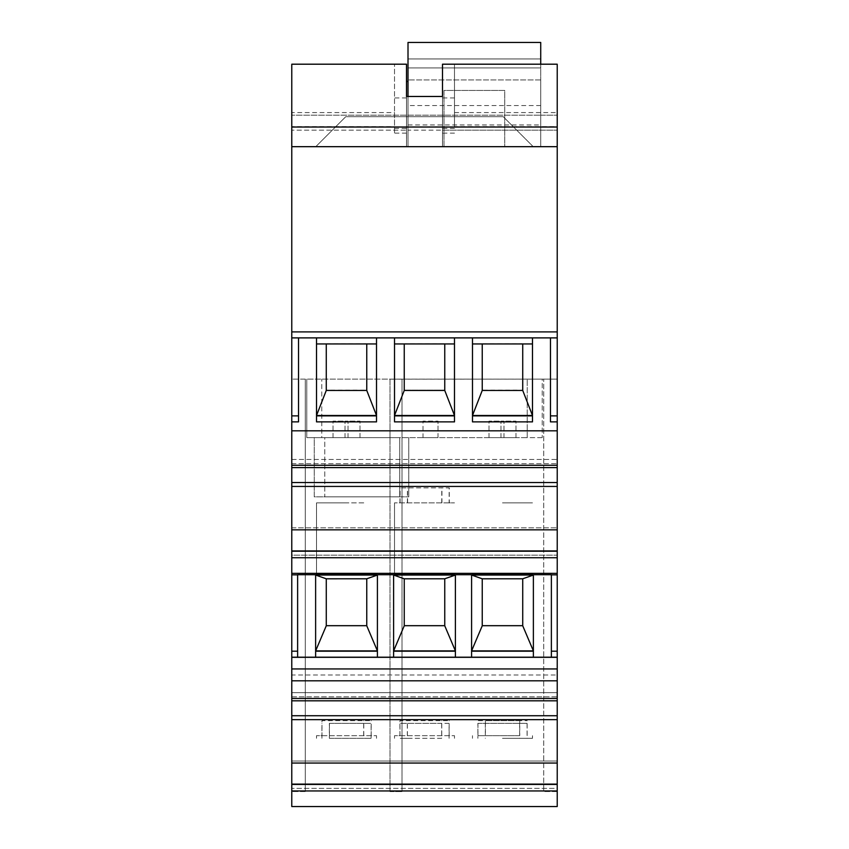 <?xml version="1.0" encoding="UTF-8"?>
<svg xmlns="http://www.w3.org/2000/svg" width="849" height="849" viewBox="0 0 849 849"><rect width="100%" height="100%" fill="white"/><g stroke="black" fill="none" stroke-linecap="round" stroke-linejoin="round"><path stroke-width="0.64" stroke-dasharray="4.25 3.18" d="M291.78 674.987L291.78 700.807L291.78 696.87L557.22 696.87L557.22 700.807L557.22 674.987L291.78 674.987L291.78 551.213L291.78 555.161L291.78 551.213L291.78 555.161L557.22 555.161L557.22 337.891L532.482 337.891L532.482 421.879L532.482 337.891L532.482 343.951L472.49 343.951L472.49 415.872L472.49 343.951L482.243 343.951L482.243 390.444L522.729 390.444L522.729 343.951L532.482 343.951L532.482 415.872L472.49 415.872L472.49 421.879L472.49 415.872L532.482 415.872L532.482 421.879L472.49 421.879L472.49 337.891L454.491 337.891L454.491 421.879L394.509 421.879L394.509 337.891L376.51 337.891L376.51 421.879L316.518 421.879L316.518 415.49L376.51 415.872L376.51 337.891L376.51 343.951L316.518 343.951L316.518 415.49L316.518 343.951L326.271 343.951L326.271 390.444L366.757 390.444L366.757 343.951L316.518 343.951L316.518 337.891L291.78 337.891L557.22 337.891L557.22 81.44L557.22 146.675L557.22 126.586L454.491 126.586L454.491 64.195L442.499 64.195L442.499 146.675L442.499 96.478M291.78 715.728L557.22 715.728L557.22 692.635L291.78 692.635L557.22 692.635L557.22 700.807L557.22 696.87L291.78 696.87L291.78 700.807L291.78 692.635L291.78 806.55L291.78 379.132L291.78 806.55L557.22 806.55L557.22 379.132L557.22 806.55L291.78 806.55L557.22 806.55L557.22 784.423L291.78 784.423L291.78 788.36L291.78 784.423M291.78 763.049L291.78 761.022L291.78 763.049L557.22 763.049L557.22 719.655L291.78 719.655M557.22 430.814L291.78 430.814L291.78 555.161L557.22 555.161L557.22 551.213L291.78 551.213M291.78 112.577L291.78 64.195L394.509 64.195L394.509 133.123L394.509 126.586L291.78 126.586L291.78 112.577L394.509 112.577L394.509 126.586M291.78 430.814L291.78 81.44L291.78 146.675L557.22 146.675L291.78 146.675L291.78 126.586M390.009 791.608L402.002 791.608L402.002 379.185L390.009 379.185L390.009 791.608L402.002 791.608M402.002 791.555L402.002 379.132L390.009 379.185M390.009 791.555L390.009 379.132L291.78 379.132L557.22 379.132L402.002 379.185M557.22 698.472L291.78 698.472M557.22 700.807L291.78 700.807M291.78 784.126L557.22 784.126L557.22 761.022L291.78 761.022L557.22 761.022L557.22 763.049M557.22 719.655L557.22 715.728M557.22 784.423L557.22 788.36L557.22 784.423L557.22 788.36L291.78 788.36L557.22 788.36L557.22 784.126M502.481 806.55L532.482 806.55L502.481 806.55M346.519 806.55L316.518 806.55L346.519 806.55M424.5 806.55L394.509 806.55L424.5 806.55M449.089 738.312L449.089 723.316L441.671 723.316L441.671 738.312L407.329 738.312L407.329 723.316L399.911 723.316L441.671 723.316M449.089 723.316L407.329 723.316M441.671 738.312L399.911 738.312L399.911 723.316M407.329 738.312L399.911 738.312M502.481 738.312L532.482 738.312L502.481 738.312M477.891 723.316L527.08 723.316L477.891 723.316L477.891 738.312M485.31 723.316L485.31 738.312M519.652 723.316L519.652 738.312M527.08 723.316L527.08 738.312M371.109 738.312L346.519 738.312L363.69 738.312L363.69 723.316L371.109 723.316L371.109 738.312L329.348 738.312L329.348 723.316L371.109 723.316M363.69 738.312L329.348 738.312M363.69 723.316L329.348 723.316M321.92 738.312L321.92 723.316M542.224 379.132L306.776 379.132L542.224 379.132L542.224 437.628L542.224 379.132M542.224 437.628L527.229 437.628L527.229 379.132L527.229 437.628L321.771 437.628L321.771 379.132L321.771 437.628L306.776 437.628L306.776 379.132L306.776 437.628L542.224 437.628M515.98 437.628L500.984 437.628L515.98 437.628L500.984 437.628L515.98 437.628L515.98 421.125L500.984 421.125L515.98 421.125L500.984 421.125L515.98 421.125L515.98 437.628M314.268 437.628L408.751 437.628L314.268 437.628L314.268 496.856L408.751 496.856L314.268 496.856L314.268 437.628M488.992 437.628L503.988 437.628L488.992 437.628L503.988 437.628L488.992 437.628L488.992 421.125L503.988 421.125L488.992 421.125L503.988 421.125L488.992 421.125L488.992 437.628M333.02 437.628L348.016 437.628L333.02 437.628L348.016 437.628L333.02 437.628L333.02 421.125L348.016 421.125L333.02 421.125L348.016 421.125L333.02 421.125L333.02 437.628M423.004 437.628L437.999 437.628L423.004 437.628L423.004 421.125L437.999 421.125L423.004 421.125L423.004 437.628M360.008 437.628L345.012 437.628L360.008 437.628L345.012 437.628L360.008 437.628L360.008 421.125L345.012 421.125L360.008 421.125L345.012 421.125L360.008 421.125L360.008 437.628M500.984 437.628L500.984 421.125L500.984 437.628M408.751 437.628L408.751 496.856L408.751 437.628M324.774 496.856L399.752 496.856L324.774 496.856L324.774 437.628L399.752 437.628L324.774 437.628L324.774 496.856M399.752 437.628L399.752 496.856L399.752 437.628M503.988 437.628L503.988 421.125L503.988 437.628M348.016 437.628L348.016 421.125L348.016 437.628M437.999 437.628L437.999 421.125L437.999 437.628M345.012 437.628L345.012 421.125L345.012 437.628M305.269 791.555L305.269 379.132L305.269 791.555L291.78 791.555L305.269 791.555M399.975 735.68L454.491 735.68L394.509 735.68L399.975 735.68L399.975 720.674L449.153 720.674L399.975 720.674M407.424 735.68L407.424 720.674M441.756 735.68L441.756 720.674M449.153 735.68L449.153 720.674M477.955 735.68L502.481 735.68L485.405 735.68L485.405 720.674L477.955 720.674L477.955 735.68L519.747 735.68L519.747 720.674L527.144 720.674L485.405 720.674M519.747 720.674L477.955 720.674M485.405 735.68L519.747 735.68M527.144 735.68L527.144 720.674M321.983 735.68L376.51 735.68L316.518 735.68L321.983 735.68L321.983 720.674L371.172 720.674L321.983 720.674M329.433 735.68L329.433 720.674M371.172 735.68L371.172 720.674M363.775 735.68L363.775 720.674M557.22 790.95L291.78 790.95M557.22 791.555L543.731 791.555L543.731 379.132L543.731 791.555L557.22 791.555M557.22 696.87L557.22 692.635L557.22 696.87M393.607 574.709L455.393 574.709M471.588 574.709L533.374 574.709M551.372 574.709L551.372 657.19M557.22 674.987L557.22 573.351L291.78 573.351L557.22 573.351L557.22 551.213M297.628 657.19L297.628 574.709M315.626 574.709L377.412 574.709M527.133 502.863L502.481 502.863L527.133 502.863M502.481 502.863L532.482 502.863L502.481 502.863M363.765 502.863L346.519 502.863L363.765 502.863M346.519 502.863L316.518 502.863L346.519 502.863M449.153 502.863L394.509 502.863L454.491 502.863L449.153 502.863L449.153 487.867L399.964 487.867L449.153 487.867M441.756 502.863L441.756 487.867M407.414 502.863L407.414 487.867M399.964 502.863L399.964 487.867M557.22 657.19L291.78 657.19M557.22 657.328L551.372 657.328L551.372 574.847L533.374 574.847L533.374 657.19M522.729 625.692L522.729 578.806L482.243 578.806L482.243 625.692L522.729 625.787M471.588 657.19L471.588 574.847L455.393 574.847L455.393 657.328L393.607 657.328L393.607 574.847L377.412 574.847L377.412 657.19M315.626 657.19L315.626 574.847L297.628 574.847L297.628 657.328L291.78 657.328M366.757 625.692L366.757 578.806L326.271 578.806L326.271 625.692L366.757 625.787M455.393 657.19L455.393 575.049L455.393 651.034L393.607 651.034L393.607 575.038L393.607 657.19M393.607 574.847L404.251 578.944L444.749 578.944L444.749 625.84L404.251 625.84L404.251 578.944L444.749 578.944L455.393 575.038L377.412 574.847L377.412 651.034L315.626 651.034L315.626 575.038L377.412 575.038L366.757 578.922L366.757 625.84L326.271 625.84L326.271 578.944L366.757 578.944L326.271 578.944L315.626 574.847L297.628 574.847L297.628 657.328M444.749 625.692L444.749 578.806L404.251 578.806L404.251 625.692L444.749 625.787M291.78 459.426L557.22 459.426L557.22 463.66L557.22 459.426L291.78 459.426M291.78 527.823L557.22 527.823L291.78 527.823M291.78 463.66L557.22 463.66L557.22 467.597L557.22 463.66L291.78 463.66M326.271 343.622L366.757 343.622L366.757 390.116L326.271 390.116L326.271 343.622L326.271 390.444L366.757 390.444L366.757 343.951L376.51 343.951L376.51 421.879L376.51 415.872L316.518 415.872L316.518 421.879L316.518 337.891L454.491 337.891L454.491 343.951L454.491 337.891L550.47 337.891L550.47 415.872L557.22 415.872M557.22 421.879L550.47 421.879L550.47 337.891L557.22 337.891M291.78 415.872L298.53 415.872L298.53 337.891L298.53 421.879L298.53 337.891L316.518 337.891L316.518 343.951M454.491 415.49L454.491 343.951L454.491 415.872L444.749 390.444L444.749 343.951L404.251 343.951L404.251 390.444L444.749 390.444L444.749 343.951L454.491 343.951L394.509 343.951L394.509 415.49L454.491 415.49M454.491 415.872L454.491 421.879L454.491 415.872L394.509 415.872L454.491 415.872M394.509 343.951L404.251 343.951L404.251 390.444L394.509 415.49L394.509 337.891L394.509 343.951L444.749 343.622L444.749 390.116L404.251 390.116L404.251 343.622L444.749 343.622M472.49 337.891L472.49 343.951L472.49 337.891L532.482 337.891M532.482 343.951L482.243 343.951L482.243 390.444L522.729 390.444L522.729 343.951L472.49 343.951M454.491 112.577L557.22 112.577L557.22 64.195L454.491 64.195L454.491 126.586M454.491 97.943L442.499 97.943M454.491 133.123L442.499 133.123M394.509 128.348L406.501 128.348L406.501 130.184L291.78 130.184L406.501 130.184L406.501 146.675L406.501 96.478M557.22 112.577L557.22 126.586M291.78 550.927L557.22 550.927M557.22 529.84L291.78 529.84M291.78 482.529L557.22 482.529M557.22 486.445L291.78 486.445M557.22 467.597L291.78 467.597M557.22 465.273L291.78 465.273M540.728 42.45L408.008 42.45L408.008 146.675L443.995 146.675L443.995 90.44L504.731 90.44L504.731 146.675L557.22 146.675L504.731 146.675L504.731 90.44L443.995 90.44L443.995 146.675L408.008 146.675L408.008 58.942L408.008 146.675L408.008 130.184L540.728 130.184L540.728 146.675L540.728 42.45M557.22 146.622L540.728 146.622M291.78 146.675L557.22 146.675L540.728 146.675L540.728 79.944L540.728 115.188L408.008 115.188L408.008 79.944L408.008 115.188L540.728 115.188L291.78 115.188L557.22 115.188L540.728 115.188L540.728 67.941L408.008 67.941L540.728 67.941L540.728 58.942L408.008 58.942L540.728 58.942L540.728 146.675L291.78 146.675L557.22 146.675M406.501 81.44L408.008 81.44M540.728 64.195L540.728 130.184M408.008 96.478L408.008 130.184M408.008 124.962L540.728 124.962M540.728 105.541L408.008 105.541M540.728 79.944L408.008 79.944L540.728 79.944M533.225 146.675L315.775 146.675L533.225 146.675L315.775 146.675L533.225 146.675L503.234 116.684L345.766 116.684L315.775 146.675L345.766 116.684L503.234 116.684L345.766 116.684L315.775 146.675L345.766 116.684L503.234 116.684L533.225 146.675M406.501 128.348L406.501 64.195L394.509 64.195L394.509 112.577M406.501 97.943L394.509 97.943M406.501 133.123L394.509 133.123M550.47 415.872L550.47 337.891M298.53 415.872L298.53 421.879L291.78 421.879M394.509 337.891L454.491 337.891M316.518 337.891L376.51 337.891M291.78 337.891L298.53 337.891M291.78 331.895L557.22 331.895M326.271 390.116L366.757 390.444L326.271 390.444L316.518 415.49L376.51 415.49L366.757 390.116M376.51 343.951L366.757 343.622M326.271 343.951L366.757 343.951L326.271 343.951M454.491 343.951L444.749 343.951M404.251 390.116L444.749 390.116M482.243 390.116L522.729 390.444L482.243 390.444L472.49 415.49L532.482 415.49L522.729 390.116L482.243 390.116L482.243 343.622L522.729 343.622L522.729 390.116M557.22 557.74L291.78 557.74M291.78 573.351L557.22 573.351M551.372 657.328L551.372 574.847L533.374 574.847L522.729 578.922L522.729 625.925L533.374 651.034L471.588 651.034L471.588 575.038L533.374 575.038L533.374 657.328L471.588 657.328L471.588 574.847L455.393 574.847M482.243 578.922L482.243 625.925L522.729 625.84L482.243 625.84L482.243 578.922L471.588 574.847M377.412 574.847L377.412 657.328L315.626 657.328L315.626 574.847M533.374 574.847L533.374 657.328M326.271 578.922L326.271 625.925L366.757 625.84L377.412 651.034L377.412 657.328M326.271 625.925L315.626 651.332L377.412 651.332M315.626 651.332L315.626 657.328M404.251 578.922L404.251 625.925L444.749 625.84L455.393 651.034L455.393 657.328M404.251 625.925L393.607 651.332L455.393 651.332M393.607 651.332L393.607 657.328M533.374 651.332L471.588 651.332L471.588 657.328M471.588 651.332L482.243 625.925M551.372 574.847L557.22 574.847M551.372 651.332L557.22 651.332M291.78 651.332L297.628 651.332M291.78 574.847L297.628 574.847M346.519 573.5L376.51 574.094L346.519 574.677L316.518 574.094L346.519 573.5M502.481 573.5L532.482 574.094L502.481 574.677L472.49 574.094L502.481 573.5M424.5 573.5L454.491 574.094L424.5 574.677L394.509 574.094L424.5 573.5M449.28 502.863L394.509 502.863L454.491 502.863L449.28 502.863L449.28 487.867L400.102 487.867L449.28 487.867M441.936 502.863L441.936 487.867M400.102 502.863L400.102 487.867M407.605 502.863L407.605 487.867M346.519 574.455L327.767 574.083L346.519 573.712L365.261 574.083L346.519 574.455M502.481 574.455L483.739 574.083L502.481 573.712L521.233 574.083L502.481 574.455M366.757 578.922L366.757 625.925M444.749 578.922L444.749 625.925M482.243 578.944L522.729 578.944L482.243 578.944M522.729 578.922L522.729 625.925M442.499 130.184L557.22 130.184L442.499 130.184M454.491 128.348L442.499 128.348M454.491 738.312L454.491 735.68M472.49 738.312L472.49 735.68M376.51 735.68L376.51 738.312M394.509 735.68L394.509 738.312M316.518 735.68L316.518 738.312M532.482 738.312L532.482 735.68M394.509 502.863L394.509 574.083L394.509 502.863M316.518 502.863L316.518 574.083L316.518 502.863"/><path stroke-width="1.27" d="M291.78 784.126L557.22 784.126L557.22 806.55L291.78 806.55L291.78 680.813L557.22 680.813L557.22 763.049L291.78 763.049M557.22 573.351L291.78 573.351L291.78 550.927L557.22 550.927L557.22 657.19L291.78 657.19L291.78 680.813M291.78 657.19L291.78 573.351M291.78 550.927L291.78 64.195L406.501 64.195L406.501 96.478L442.499 96.478L442.499 64.195L557.22 64.195L557.22 415.872L550.47 415.872M557.22 790.95L291.78 790.95M557.22 784.423L291.78 784.423M291.78 715.728L557.22 715.728M557.22 719.655L291.78 719.655M557.22 763.049L557.22 784.126M346.519 574.677L376.51 574.083L346.519 573.489L316.518 574.083L346.519 574.677M424.5 574.677L454.491 574.083L424.5 573.489L394.509 574.083L424.5 574.677M502.481 574.677L532.482 574.083L502.481 573.489L472.49 574.083L502.481 574.677M393.607 657.19L393.607 574.709L377.412 574.709L377.412 657.19M455.393 574.847L393.607 574.847M471.588 657.19L471.588 574.709L455.393 574.709L455.393 657.19M533.374 574.847L471.588 574.847M551.372 657.19L551.372 574.709L533.374 574.709L533.374 657.19M557.22 574.847L551.372 574.847M297.628 574.847L291.78 574.847M315.626 657.19L315.626 574.709L297.628 574.709L297.628 657.19M377.412 574.847L315.626 574.847M502.481 574.455L483.739 574.083L502.481 573.712L521.233 574.083L502.481 574.455M346.519 574.455L327.767 574.083L346.519 573.712L365.261 574.083L346.519 574.455M557.22 651.194L551.372 651.194M482.243 578.785L482.243 625.787L471.588 650.886L533.374 650.886L522.729 625.787L522.729 578.785L482.243 578.806L471.588 575.049L533.374 575.049L522.729 578.785M482.243 625.692L522.729 625.692M533.374 651.194L471.588 651.194M297.628 651.194L291.78 651.194M377.412 651.194L315.626 651.194M326.271 578.785L326.271 625.787L315.626 650.886L377.412 650.886L366.757 625.787L366.757 578.785L326.271 578.806L315.626 575.049L377.412 575.049L366.757 578.785M326.271 625.692L366.757 625.692M404.251 578.785L404.251 625.787L393.607 650.886L455.393 650.886L444.749 625.787L444.749 578.785L404.251 578.806L393.607 575.049L455.393 575.049L444.749 578.785M404.251 625.692L444.749 625.692M455.393 651.194L393.607 651.194M291.78 657.328L557.22 657.328L557.22 680.813M557.22 700.807L291.78 700.807M557.22 698.472L291.78 698.472M557.22 557.74L291.78 557.74M557.22 551.213L291.78 551.213M291.78 482.529L557.22 482.529L557.22 529.84L291.78 529.84M557.22 415.872L557.22 482.529M557.22 486.445L291.78 486.445M557.22 529.84L557.22 550.927M557.22 465.273L291.78 465.273M557.22 430.814L291.78 430.814M557.22 467.597L291.78 467.597M557.22 421.879L550.47 421.879L550.47 337.891M472.49 337.891L472.49 421.879L532.482 421.879L532.482 337.891M394.509 337.891L394.509 421.879L454.491 421.879L454.491 337.891M316.518 337.891L316.518 421.879L376.51 421.879L376.51 337.891M291.78 421.879L298.53 421.879L298.53 337.891M291.78 337.891L557.22 337.891M298.53 415.872L291.78 415.872M316.518 343.951L376.51 343.951M366.757 343.951L366.757 390.444L376.51 415.49L316.518 415.49L326.271 390.444L326.271 343.951M316.518 415.872L376.51 415.872L316.518 415.872M366.757 390.444L326.271 390.444M444.749 343.951L444.749 390.444L454.491 415.49L394.509 415.49L404.251 390.444L404.251 343.951M394.509 415.872L454.491 415.872L394.509 415.872M394.509 343.951L454.491 343.951M444.749 390.444L404.251 390.444M472.49 343.951L532.482 343.951M532.482 415.872L472.49 415.872L532.482 415.872M522.729 343.951L522.729 390.444L532.482 415.49L472.49 415.49L482.243 390.444L482.243 343.951M522.729 390.444L482.243 390.444M291.78 331.895L557.22 331.895M291.78 146.675L557.22 146.675M557.22 127.021L291.78 127.021M406.501 81.44L408.008 81.44M408.008 96.478L408.008 42.45L540.728 42.45L540.728 64.195M291.78 668.938L557.22 668.938"/></g></svg>
